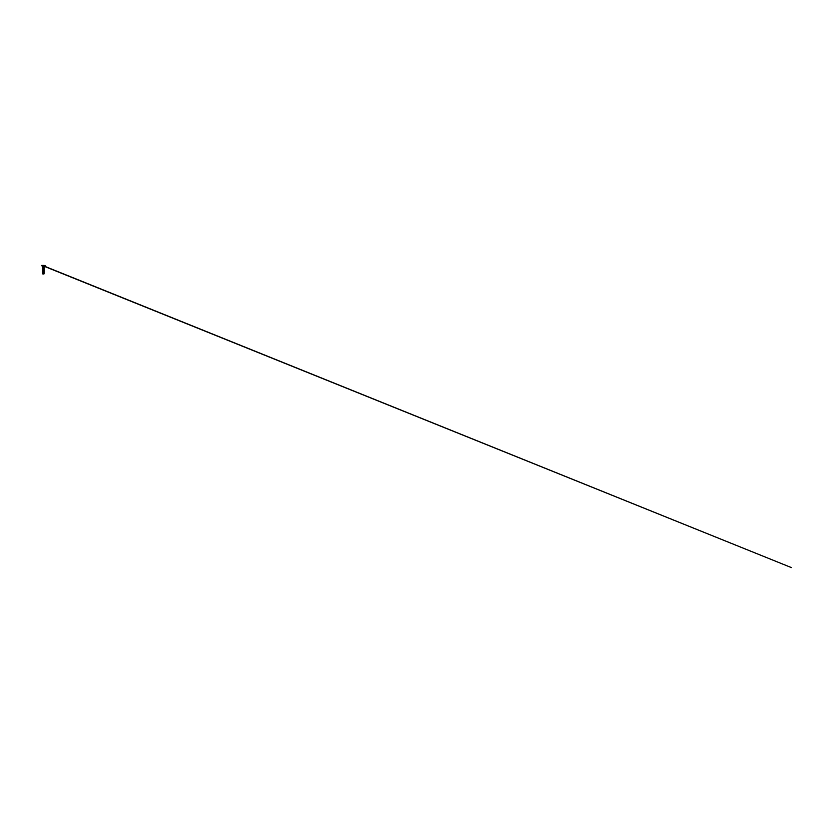 <?xml version="1.0" encoding="UTF-8"?>
<svg xmlns="http://www.w3.org/2000/svg" width="833" height="833" viewBox="0 0 833 833"><rect width="100%" height="100%" fill="white"/><g stroke="black" fill="none" stroke-linecap="round" stroke-linejoin="round"><path stroke-width="1.25" d="M42.473 265.425L44.253 265.435M42.775 265.519L791.35 567.575L42.827 265.737M43.483 265.456L44.014 265.456M42.858 273.765L44.097 273.526L43.368 273.057L44.097 273.526L42.764 273.828L43.972 273.495L42.764 273.12L43.368 272.932L42.806 273.297L44.097 273.526L42.889 273.765L43.92 274.005A3.426 3.426 0 0 0 43.795 273.984M42.722 267.195L43.368 267.216M43.951 273.474L42.764 273.12L43.972 272.776L42.764 272.464L43.972 272.152L42.764 271.839L43.972 271.516L42.764 271.204L43.972 270.892L42.764 270.579L43.972 270.267L42.764 269.954L43.972 269.642L42.764 269.33L43.972 269.017L42.764 268.705L43.972 268.393L42.764 268.08L43.972 267.768L43.097 267.466M43.368 273.307L42.764 273.12L43.972 272.776L42.764 272.464L43.972 272.152L42.764 271.839L43.972 271.516L42.764 271.204L43.972 270.892L42.764 270.579L43.972 270.267L42.764 269.954L43.972 269.642L42.764 269.33L43.972 269.017L42.764 268.705L43.972 268.393L42.764 268.08L43.972 267.768L42.785 267.466L43.889 267.195M43.368 272.932L42.764 272.464L43.972 272.152L42.764 271.839L43.972 271.516L42.764 271.204L43.972 270.892L42.764 270.579L43.972 270.267L42.764 269.954L43.972 269.642L42.764 269.33L43.972 269.017L42.764 268.705L43.972 268.393L42.764 268.08L43.972 267.768L42.785 267.466M43.368 273.755L43.962 273.276L42.764 272.985L43.962 272.651L42.764 272.339L43.962 272.047L42.764 271.725L43.962 271.402L42.764 271.1L43.962 270.787L42.764 270.465L43.962 270.163L42.764 269.85L43.962 269.538L42.764 269.226L43.962 268.892L42.764 268.601L43.962 268.288L42.764 267.955L43.962 267.664L43.191 267.466M43.368 267.81L42.764 267.955L43.368 267.81M43.316 273.995L44.097 273.536L42.806 273.297L44.097 273.536L43.316 273.995L44.097 273.536L42.806 273.297L43.962 273.276L42.764 272.985L43.962 272.651L42.764 272.339L43.962 272.047L42.764 271.725L43.962 271.402L42.764 271.1L43.962 270.787L42.764 270.465L43.962 270.163L42.764 269.85L43.962 269.538L42.764 269.226L43.962 268.892L42.764 268.601L43.962 268.288L42.764 268.601L43.962 268.892L42.764 269.226L43.962 269.538L42.764 269.85L43.962 270.163L42.764 270.465L43.962 270.787L42.764 271.1L43.962 271.402L42.764 271.725L43.962 272.047L42.764 272.339L43.962 272.651L42.764 272.985L44.014 273.557L42.743 273.849L44.014 273.557L42.702 273.266L43.451 273.422M43.358 273.995L42.764 273.828L43.368 273.661M43.712 274.005L42.868 274.005L43.441 273.651M44.003 267.268L42.702 267.632L44.024 267.955L42.702 268.268L44.024 268.58L42.702 268.892L44.024 269.205L42.702 269.528L44.024 269.84L42.702 270.152L44.024 270.465L42.702 270.777L44.024 271.089L42.702 271.402L44.024 271.714L42.702 272.027L44.024 272.339L42.785 273.089M42.702 272.651L43.368 273.12M43.368 273.026L44.087 272.849L42.65 272.537L44.087 272.224L42.65 271.912L44.087 271.6L42.65 271.287L44.087 270.975L42.65 270.663L44.087 270.35L42.65 270.038L44.087 269.725L42.65 269.413L44.087 269.101L42.65 268.788L44.087 268.476L42.65 268.164L44.087 267.851L42.691 267.539L43.764 267.331M43.941 273.016L42.504 272.589L44.222 272.276L42.504 271.964L44.222 271.652L42.504 271.339L44.222 271.027L42.504 270.715L44.222 270.402L42.504 270.09L44.222 269.777L42.504 269.465L44.222 269.153L42.504 268.84L44.222 268.528L42.504 268.216L44.222 267.903L42.556 267.591L44.118 267.278L42.691 267.049L44.034 267.049L43.368 266.57L45.076 265.737L43.816 265.717L45.055 265.425M44.149 272.953L42.504 272.599L44.222 272.287L42.504 271.974L44.222 271.662L42.504 271.35L44.222 271.037L42.504 270.725L44.222 270.402L42.504 270.09L44.222 269.777L42.504 269.465L44.222 269.153L42.504 268.84L44.222 268.528L42.504 268.216L44.222 267.903L42.556 267.591L43.493 267.206M42.629 267.549L42.493 266.57L43.368 266.57L41.66 265.737L45.076 265.717L43.201 265.488M42.712 265.456L41.65 265.717L43.201 265.717M41.671 265.425L43.254 265.456M42.764 273.828L42.702 273.266"/></g></svg>
